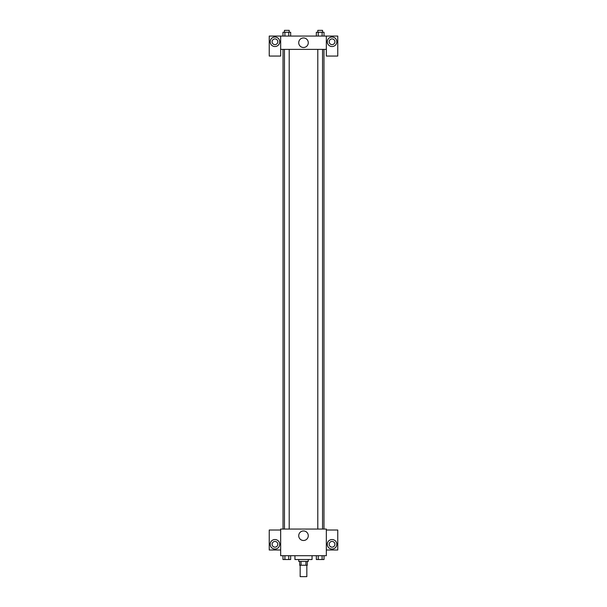 <?xml version="1.0" encoding="UTF-8"?>
<svg xmlns="http://www.w3.org/2000/svg" width="607" height="607" viewBox="0 0 607 607"><rect width="100%" height="100%" fill="white"/><g stroke="black" fill="none" stroke-linecap="round" stroke-linejoin="round"><path stroke-width="0.91" d="M300.169 565.231L300.169 576.65L306.831 576.65L306.831 565.231M305.943 561.422L305.943 565.231L299.691 565.231L299.691 561.422M305.943 565.231L307.309 565.231L307.309 561.422M308.257 559.517L308.257 561.422L298.743 561.422L298.743 559.517M301.057 561.422L301.057 565.231M294.934 555.708L294.934 559.517L312.066 559.517L312.066 555.708M326.338 555.708L280.662 555.708L280.662 529.061L326.338 529.061L326.338 555.708M274.948 549.047A4.757 4.757 0 0 1 270.828 541.914A4.757 4.757 0 0 1 279.068 541.914A4.757 4.757 0 0 1 274.948 549.047M280.662 550.003L269.235 550.003L269.235 530.017L280.662 530.017M272.095 544.289A2.853 2.853 0 0 1 274.948 541.436A2.853 2.853 0 0 1 277.801 544.289A2.853 2.853 0 0 1 274.948 547.142A2.853 2.853 0 0 1 272.095 544.289M303.5 540.496A4.773 4.773 0 0 1 299.365 533.341A4.773 4.773 0 0 1 307.635 533.341A4.773 4.773 0 0 1 303.5 540.496M332.052 549.047A4.757 4.757 0 0 1 327.932 541.914A4.757 4.757 0 0 1 336.172 541.914A4.757 4.757 0 0 1 332.052 549.047M326.338 550.003L337.765 550.003L337.765 530.017L326.338 530.017M329.199 544.289A2.853 2.853 0 0 1 332.052 541.436A2.853 2.853 0 0 1 334.905 544.289A2.853 2.853 0 0 1 332.052 547.142A2.853 2.853 0 0 1 329.199 544.289M323.979 49.387L323.979 529.061M317.795 529.061L317.795 49.387M289.205 49.387L289.205 529.061M326.338 49.387L326.338 56.049L337.765 56.049L337.765 36.063L326.338 36.063L326.338 49.387L280.662 49.387L280.662 56.049L269.235 56.049L269.235 36.063L280.662 36.063L280.662 49.387M277.801 41.769A2.853 2.853 0 0 1 274.948 44.63A2.853 2.853 0 0 1 272.095 41.769A2.853 2.853 0 0 1 274.948 38.916A2.853 2.853 0 0 1 277.801 41.769M274.948 46.527A4.757 4.757 0 0 1 270.828 39.394A4.757 4.757 0 0 1 279.068 39.394A4.757 4.757 0 0 1 274.948 46.527M334.905 41.769A2.853 2.853 0 0 1 330.625 44.243A2.853 2.853 0 0 1 330.625 39.296A2.853 2.853 0 0 1 334.905 41.769M332.052 46.527A4.757 4.757 0 0 1 327.932 39.394A4.757 4.757 0 0 1 336.172 39.394A4.757 4.757 0 0 1 332.052 46.527M326.338 36.063L280.662 36.063M298.727 42.725A4.773 4.773 0 0 1 305.89 38.59A4.773 4.773 0 0 1 305.89 46.86A4.773 4.773 0 0 1 298.727 42.725M324.024 36.063L324.024 32.254L316.33 32.254L316.33 36.063M322.097 32.254L322.097 36.063M318.25 32.254L318.25 36.063M317.795 32.254L317.795 30.35L322.552 30.35L322.552 32.254M290.67 36.063L290.67 32.254L282.976 32.254L282.976 36.063M288.75 32.254L288.75 36.063M284.903 32.254L284.903 36.063M284.448 32.254L284.448 30.35L289.205 30.35L289.205 32.254M324.024 555.708L324.024 559.517L316.33 559.517L316.33 555.708M322.097 555.708L322.097 559.517M318.25 555.708L318.25 559.517M322.552 559.517L317.795 559.517M290.67 555.708L290.67 559.517L282.976 559.517L282.976 555.708M288.75 555.708L288.75 559.517M284.903 555.708L284.903 559.517M289.205 559.517L284.448 559.517M283.021 49.387L283.021 529.061M322.552 529.061L322.552 49.387M284.448 49.387L284.448 529.061"/></g></svg>
